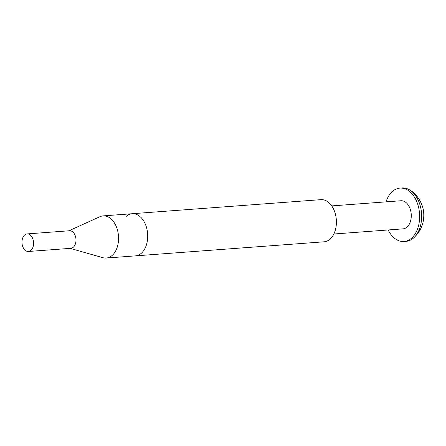<?xml version="1.0" encoding="UTF-8"?>
<svg xmlns="http://www.w3.org/2000/svg" width="446" height="446" viewBox="0 0 446 446"><rect width="100%" height="100%" fill="white"/><g stroke="black" fill="none" stroke-linecap="round" stroke-linejoin="round"><path stroke-width="0.67" d="M126.369 216.254A21.135 13.876 85.7 0 1 132.217 213.718L320.914 199.652A21.135 13.876 85.7 0 1 335.626 215.033A21.135 13.876 85.7 0 1 329.901 239.273A21.135 13.876 85.7 0 1 324.058 241.804L106.209 258.05A21.135 13.876 85.7 0 1 102.92 257.704L70.15 248.372M132.217 213.718A21.135 13.876 85.7 0 1 146.929 229.105A21.135 13.876 85.7 0 1 141.204 253.345A21.135 13.876 85.7 0 1 135.361 255.876A21.135 13.876 85.7 0 0 141.204 253.345A21.135 13.876 85.7 0 0 146.929 229.105A21.135 13.876 85.7 0 0 132.217 213.718L103.065 215.892A21.135 13.876 85.7 0 1 117.777 231.279A21.135 13.876 85.7 0 1 112.052 255.513A21.135 13.876 85.7 0 1 106.209 258.05M68.84 230.811L99.865 216.723A21.135 13.876 85.7 0 1 103.065 215.892M27.122 233.916L69.526 230.755A8.809 5.781 85.7 0 1 75.658 237.166A8.809 5.781 85.7 0 1 73.272 247.268A8.809 5.781 85.7 0 1 70.836 248.322L28.433 251.483A8.809 5.781 85.7 0 1 22.306 245.071A8.809 5.781 85.7 0 1 24.686 234.975A8.809 5.781 85.7 0 1 27.122 233.916A8.809 5.781 85.7 0 1 33.255 240.327A8.809 5.781 85.7 0 1 30.869 250.429A8.809 5.781 85.7 0 1 28.433 251.483M403.981 241.498L405.999 241.347A26.771 17.572 -94.3 0 0 413.319 238.209A26.771 17.572 -94.3 0 0 413.403 238.142A26.771 17.572 -94.3 0 0 421.526 213.272A26.771 17.572 -94.3 0 0 409.723 189.968A26.771 17.572 -94.3 0 0 402.013 187.95L400.001 188.1A26.771 17.572 85.7 0 1 418.638 207.585A26.771 17.572 85.7 0 1 411.39 238.292A26.771 17.572 85.7 0 1 403.981 241.498A26.771 17.572 85.7 0 1 388.137 229.963M331.752 205.907L400.943 200.75A14.094 9.249 85.7 0 1 410.755 211.003A14.094 9.249 85.7 0 1 406.936 227.165A14.094 9.249 85.7 0 1 403.039 228.854L333.848 234.011M386.041 201.86A26.771 17.572 85.7 0 1 392.597 191.312A26.771 17.572 85.7 0 1 400.001 188.1M409.723 189.968C418.342 194.835 423.505 205.818 423.7 212.959C424.363 222.849 420.952 231.223 413.47 238.086L413.319 238.209"/></g></svg>
